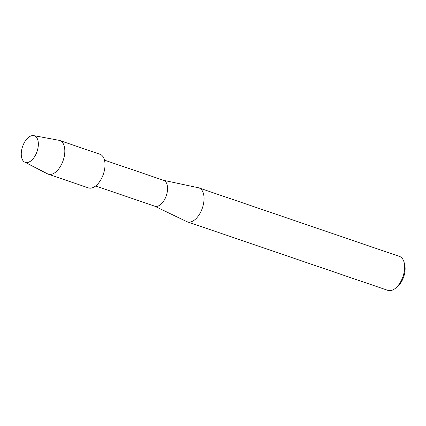 <?xml version="1.0" encoding="UTF-8"?>
<svg xmlns="http://www.w3.org/2000/svg" width="426" height="426" viewBox="0 0 426 426"><rect width="100%" height="100%" fill="white"/><g stroke="black" fill="none" stroke-linecap="round" stroke-linejoin="round"><path stroke-width="0.64" d="M24.388 161.944A14.047 7.652 -71.1 0 0 36.418 153.184A14.047 7.652 -71.1 0 0 35.22 136.187A14.047 7.652 -71.1 0 0 23.19 144.946A14.047 7.652 -71.1 0 0 24.388 161.944A14.047 7.652 -71.1 0 0 24.703 162.12A14.047 7.652 -71.1 0 0 36.54 152.886A14.047 7.652 -71.1 0 0 35.22 136.187A14.047 7.652 -71.1 0 0 33.755 135.617A14.047 7.652 -71.1 0 0 22.669 146.288A14.047 7.652 -71.1 0 0 24.388 161.944M87.335 187.371A17.785 9.686 -71.1 0 0 102.565 176.279A17.785 9.686 -71.1 0 0 101.042 154.755A17.785 9.686 -71.1 0 0 98.747 153.972M95.642 185.997L154.83 206.221A13.664 7.439 -71.1 0 0 166.002 196.508A13.664 7.439 -71.1 0 0 164.516 180.768A13.664 7.439 -71.1 0 0 163.669 180.363L104.476 160.139M154.601 206.147L186.748 221.6A17.935 9.766 -71.1 0 0 187.339 221.839A17.935 9.766 -71.1 0 0 201.999 209.086A17.935 9.766 -71.1 0 0 200.05 188.43A17.935 9.766 -71.1 0 0 198.937 187.903A17.935 9.766 -71.1 0 0 198.324 187.733L163.44 180.283M187.339 221.839L387.942 290.383A17.935 9.766 -71.1 0 0 395.333 288.37A17.935 9.766 -71.1 0 0 404.152 262.56A17.935 9.766 -71.1 0 0 400.653 256.974A17.935 9.766 -71.1 0 0 399.54 256.441L198.937 187.903M395.333 288.37L397.144 286.927A15.373 8.371 -71.1 0 0 404.7 264.807L404.152 262.56M24.703 162.12L47.536 173.861A17.785 9.686 -71.1 0 0 48.25 174.165A17.785 9.686 -71.1 0 0 62.787 161.513A17.785 9.686 -71.1 0 0 60.854 141.022A17.785 9.686 -71.1 0 0 59.752 140.5A17.785 9.686 -71.1 0 0 59.001 140.303L33.755 135.617M48.25 174.165L88.438 187.898A17.785 9.686 -71.1 0 0 102.975 175.246A17.785 9.686 -71.1 0 0 101.042 154.755A17.785 9.686 -71.1 0 0 99.94 154.228L59.752 140.5"/></g></svg>
